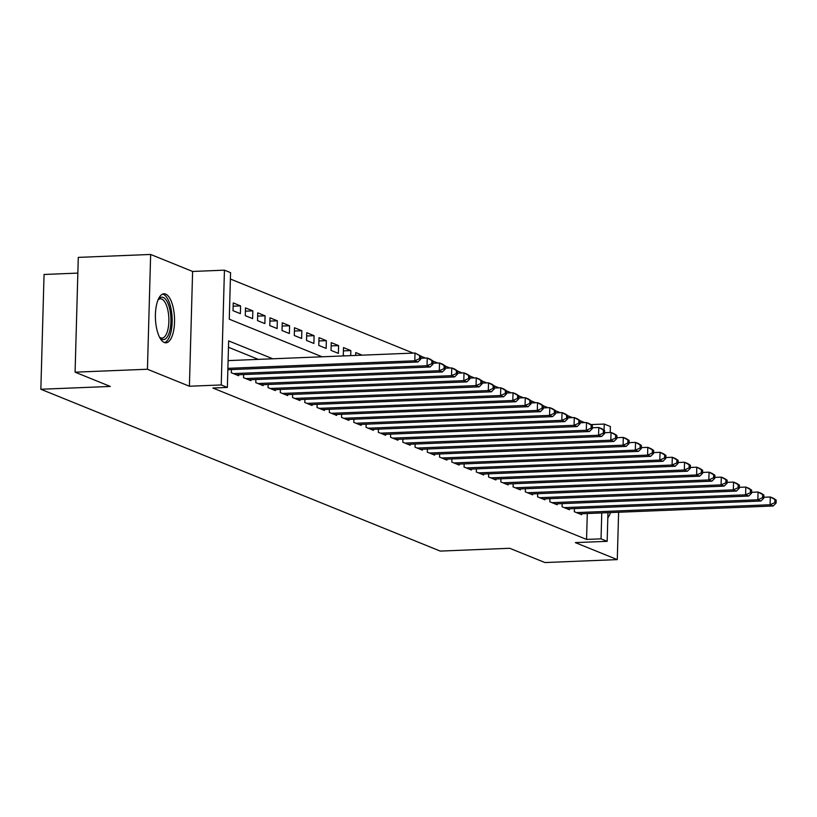 <?xml version="1.0" encoding="UTF-8"?>
<svg xmlns="http://www.w3.org/2000/svg" width="817" height="817" viewBox="0 0 817 817"><rect width="100%" height="100%" fill="white"/><g stroke="black" fill="none" stroke-linecap="round" stroke-linejoin="round"><path stroke-width="1.23" d="M165.647 294.1A24.52 9.538 87.7 0 0 163.982 293.793A24.52 9.538 87.7 0 0 155.393 316.547A24.52 9.538 87.7 0 0 164.299 342.497A24.52 9.538 87.7 0 0 165.963 342.803A24.52 9.538 87.7 0 0 174.552 320.05A24.52 9.538 87.7 0 0 165.647 294.1M590.875 424.595L604.243 424.054L610.37 426.535L610.207 432.489M77.85 273.103L44.057 274.471L40.85 389.26L440.251 551.087L509.716 548.278L544.939 562.545L617.284 559.614L618.612 512.249M40.85 389.26L110.305 386.441L75.082 372.174L78.289 257.386L150.645 254.455L147.438 369.243L189.401 386.237L221.233 384.95L224.44 270.161L230.568 272.643L229.271 319.181L322.092 356.794M189.401 386.237L192.608 271.458L150.645 254.455M192.608 271.458L224.44 270.161M584.737 422.603L580.121 420.735M572.482 417.64L567.866 415.771M560.237 412.677L555.621 410.798M547.982 407.714L543.366 405.835M535.727 402.74L531.111 400.871M523.483 397.777L518.866 395.908M511.228 392.814L506.611 390.945M498.973 387.85L494.356 385.981M486.728 382.887L482.112 381.018M474.473 377.924L469.857 376.055M462.218 372.96L457.602 371.092M449.973 367.997L445.357 366.128M437.718 363.034L433.102 361.165M425.463 358.071L420.847 356.192M413.218 353.107L230.394 279.026M75.082 372.174L147.438 369.243M574.422 508.582L574.331 511.728L581.684 514.7L581.704 513.74M562.167 503.619L562.076 506.754L569.429 509.737L569.459 508.777M549.912 498.656L549.831 501.791L557.174 504.773L557.204 503.813M537.668 493.682L537.576 496.828L544.929 499.81L544.949 498.85M525.413 488.719L525.321 491.865L532.674 494.847L532.704 493.887M513.158 483.756L513.076 486.901L520.419 489.883L520.449 488.923M500.913 478.793L500.821 481.938L508.174 484.92L508.194 483.96M488.658 473.829L488.566 476.975L495.919 479.957L495.95 478.997M476.403 468.866L476.321 472.012L483.664 474.983L483.695 474.034M464.158 463.903L464.066 467.048L471.419 470.02L471.44 469.07M451.903 458.94L451.811 462.085L459.164 465.057L459.195 464.107M439.648 453.976L439.566 457.122L446.909 460.094L446.94 459.144M427.403 449.013L427.311 452.148L434.664 455.13L434.685 454.17M415.148 444.05L415.056 447.185L422.409 450.167L422.44 449.207M402.893 439.086L402.812 442.222L410.154 445.204L410.185 444.244M390.649 434.113L390.557 437.258L397.91 440.24L397.93 439.28M378.394 429.15L378.302 432.295L385.655 435.277L385.685 434.317M366.139 424.186L366.057 427.332L373.4 430.314L373.43 429.354M353.894 419.223L353.802 422.369L361.155 425.351L361.175 424.391M341.639 414.26L341.547 417.405L348.9 420.387L348.93 419.427M329.384 409.297L329.302 412.442L336.645 415.414L336.675 414.464M317.139 404.333L317.047 407.479L324.4 410.451L324.42 409.501M304.884 399.37L304.792 402.515L312.145 405.487L312.176 404.538M292.629 394.407L292.547 397.552L299.89 400.524L299.921 399.564M280.384 389.443L280.292 392.579L287.645 395.561L287.666 394.601M268.129 384.48L268.037 387.615L275.39 390.597L275.421 389.638M255.874 379.507L255.792 382.652L263.135 385.634L263.166 384.674M243.629 374.543L243.537 377.689L250.89 380.671L250.911 379.711M231.374 369.58L231.282 372.726L238.635 375.708L238.666 374.748M233.141 306.201L240.586 305.905L233.233 302.923L233.019 310.685L240.372 313.657L240.586 305.905M245.396 311.165L252.841 310.868L245.488 307.886L245.274 315.648L252.616 318.62L252.841 310.868M257.651 316.128L265.086 315.832L257.733 312.85L257.518 320.611L264.871 323.583L265.086 315.832M269.896 321.101L277.341 320.795L269.988 317.813L269.773 325.575L277.126 328.546L277.341 320.795M282.151 326.065L289.596 325.758L282.243 322.776L282.028 330.538L289.371 333.52L289.596 325.758M294.406 331.028L301.841 330.722L294.498 327.75L294.273 335.501L301.626 338.483L301.841 330.722M306.651 335.991L314.096 335.685L306.743 332.713L306.528 340.464L313.881 343.446L314.096 335.685M318.906 340.955L326.351 340.648L318.998 337.676L318.783 345.428L326.126 348.41L326.351 340.648M331.161 345.918L338.595 345.611L331.253 342.64L331.028 350.391L338.381 353.373L338.595 345.611M343.406 350.881L350.85 350.585L343.497 347.603L343.283 355.354L344.58 355.885M362.176 355.17L355.752 352.566L355.671 355.436M350.707 355.64L350.85 350.585M272.817 358.796L228.658 340.903L227.361 387.432L212.89 388.024L586.565 539.424L587.29 513.515M258.346 359.378L228.484 347.276M607.96 512.678L607.164 541.324L575.331 542.611L617.284 559.614M607.164 541.324L601.036 538.842L601.761 512.933M586.565 539.424L601.036 538.842M227.361 387.432L221.233 384.95M604.069 430.171L604.243 424.054M607.817 517.907A24.52 9.538 87.7 0 0 610.483 512.576M227.892 368.355L414.791 360.787L417.855 362.023L227.861 369.723M228.117 360.603L415.016 353.026L420.857 356.069L419.632 355.579L419.54 358.683L420.765 359.174L420.857 356.069M419.54 358.683L414.791 360.787L415.016 353.026L419.632 355.579M417.855 362.023L420.765 359.174M158.12 299.686A21.222 8.252 -92.3 0 1 158.396 299.308A21.222 8.252 -92.3 0 1 163.237 297.449A21.222 8.252 -92.3 0 1 170.927 321.745A21.222 8.252 -92.3 0 1 162.072 339.331A21.222 8.252 -92.3 0 1 159.948 337.758A21.222 8.252 -92.3 0 1 159.652 337.411M159.519 337.155A19.649 7.639 87.7 0 0 160.663 337.84A19.649 7.639 87.7 0 0 162.001 338.085A19.649 7.639 87.7 0 0 168.884 319.856A19.649 7.639 87.7 0 0 161.746 299.063A19.649 7.639 87.7 0 0 160.408 298.818A19.649 7.639 87.7 0 0 158.018 299.941M164.544 342.589A24.367 9.477 87.7 0 0 172.152 318.967A24.367 9.477 87.7 0 0 163.329 294.355A24.367 9.477 87.7 0 0 162.583 294.12M233.427 373.594L427.046 365.75L430.11 366.996L236.491 374.84M420.796 358.255L427.26 357.999L430.324 359.235L433.102 361.043L431.876 360.542L431.795 363.647L433.02 364.137L433.102 361.043M431.795 363.647L427.046 365.75L427.26 357.999L431.876 360.542M430.11 366.996L433.02 364.137M245.682 378.557L439.301 370.714L442.365 371.96L248.746 379.803M433.041 363.218L439.515 362.962L442.579 364.198L445.357 366.006L444.131 365.505L444.05 368.61L445.265 369.1L445.357 366.006M444.05 368.61L439.301 370.714L439.515 362.962L444.131 365.505M442.365 371.96L445.265 369.1M257.937 383.52L451.546 375.677L454.609 376.923L260.991 384.766M445.296 368.181L451.77 367.926L454.834 369.161L457.612 370.969L456.386 370.469L456.295 373.573L457.52 374.063L457.612 370.969M456.295 373.573L451.546 375.677L451.77 367.926L456.386 370.469M454.609 376.923L457.52 374.063M270.182 388.483L463.801 380.64L466.864 381.886L273.246 389.729M457.551 373.155L464.015 372.889L467.079 374.125L469.857 375.932L468.631 375.432L468.55 378.537L469.775 379.037L469.857 375.932M468.55 378.537L463.801 380.64L464.015 372.889L468.631 375.432M466.864 381.886L469.775 379.037M282.437 393.447L476.056 385.604L479.119 386.85L285.501 394.693M469.795 378.118L476.27 377.852L479.334 379.088L482.112 380.896L480.886 380.395L480.805 383.5L482.02 384L482.112 380.896M480.805 383.5L476.056 385.604L476.27 377.852L480.886 380.395M479.119 386.85L482.02 384M294.692 398.42L488.3 390.567L491.364 391.813L297.745 399.656M482.05 383.081L488.525 382.816L491.589 384.061L494.367 385.859L493.141 385.358L493.049 388.463L494.275 388.963L494.367 385.859M493.049 388.463L488.3 390.567L488.525 382.816L493.141 385.358M491.364 391.813L494.275 388.963M306.937 403.384L500.555 395.54L503.619 396.776L310 404.619M494.305 388.044L500.77 387.779L503.834 389.025L506.611 390.822L505.386 390.322L505.304 393.426L506.53 393.927L506.611 390.822M505.304 393.426L500.555 395.54L500.77 387.779L505.386 390.322M503.619 396.776L506.53 393.927M319.192 408.347L512.81 400.504L515.874 401.739L322.255 409.583M506.55 393.008L513.025 392.742L516.089 393.988L518.866 395.785L517.641 395.295L517.559 398.39L518.775 398.89L518.866 395.785M517.559 398.39L512.81 400.504L513.025 392.742L517.641 395.295M515.874 401.739L518.775 398.89M331.447 413.31L525.055 405.467L528.119 406.703L334.5 414.546M518.805 397.971L525.28 397.705L528.344 398.951L531.121 400.749L529.896 400.259L529.804 403.353L531.03 403.853L531.121 400.749M529.804 403.353L525.055 405.467L525.28 397.705L529.896 400.259M528.119 406.703L531.03 403.853M343.691 418.273L537.31 410.43L540.374 411.666L346.755 419.509M531.06 402.934L537.525 402.669L540.588 403.915L543.366 405.712L542.141 405.222L542.059 408.326L543.285 408.817L543.366 405.712M542.059 408.326L537.31 410.43L537.525 402.669L542.141 405.222M540.374 411.666L543.285 408.817M355.946 423.237L549.565 415.393L552.629 416.629L359.01 424.483M543.305 407.897L549.78 407.632L552.843 408.878L555.621 410.675L554.396 410.185L554.314 413.29L555.54 413.78L555.621 410.675M554.314 413.29L549.565 415.393L549.78 407.632L554.396 410.185M552.629 416.629L555.54 413.78M368.201 428.2L561.81 420.357L564.874 421.592L371.255 429.446M555.56 412.861L562.035 412.605L565.098 413.841L567.876 415.649L566.651 415.148L566.559 418.253L567.784 418.743L567.876 415.649M566.559 418.253L561.81 420.357L562.035 412.605L566.651 415.148M564.874 421.592L567.784 418.743M380.446 433.163L574.065 425.32L577.129 426.566L383.51 434.409M567.815 417.824L574.28 417.569L577.343 418.804L580.121 420.612L578.896 420.112L578.814 423.216L580.039 423.706L580.121 420.612M578.814 423.216L574.065 425.32L574.28 417.569L578.896 420.112M577.129 426.566L580.039 423.706M392.701 438.126L586.32 430.283L589.384 431.529L395.765 439.372M580.06 422.787L586.535 422.532L589.598 423.768L592.376 425.575L591.151 425.075L591.069 428.179L592.294 428.67L592.376 425.575M591.069 428.179L586.32 430.283L586.535 422.532L591.151 425.075M589.384 431.529L592.294 428.67M404.956 443.09L598.565 435.247L601.629 436.492L408.01 444.336M592.315 427.751L598.79 427.495L601.853 428.731L604.631 430.539L603.406 430.038L603.314 433.143L604.539 433.643L604.631 430.539M603.314 433.143L598.565 435.247L598.79 427.495L603.406 430.038M601.629 436.492L604.539 433.643M417.201 448.053L610.82 440.21L613.884 441.456L420.265 449.299M604.57 432.724L611.034 432.459L614.098 433.694L616.876 435.502L615.65 435.001L615.569 438.106L616.794 438.606L616.876 435.502M615.569 438.106L610.82 440.21L611.034 432.459L615.65 435.001M613.884 441.456L616.794 438.606M429.456 453.026L623.075 445.173L626.139 446.419L432.52 454.262M616.815 437.687L623.289 437.422L626.353 438.658L629.131 440.465L627.905 439.965L627.824 443.069L629.049 443.57L629.131 440.465M627.824 443.069L623.075 445.173L623.289 437.422L627.905 439.965M626.139 446.419L629.049 443.57M441.711 457.99L635.32 450.147L638.383 451.382L444.765 459.225M629.07 442.651L635.544 442.385L638.608 443.631L641.386 445.428L640.16 444.928L640.068 448.033L641.294 448.533L641.386 445.428M640.068 448.033L635.32 450.147L635.544 442.385L640.16 444.928M638.383 451.382L641.294 448.533M453.956 462.953L647.575 455.11L650.638 456.346L457.02 464.189M641.325 447.614L647.789 447.348L650.853 448.594L653.631 450.392L652.405 449.901L652.323 452.996L653.549 453.496L653.631 450.392M652.323 452.996L647.575 455.11L647.789 447.348L652.405 449.901M650.638 456.346L653.549 453.496M466.211 467.916L659.83 460.073L662.893 461.309L469.275 469.152M653.569 452.577L660.044 452.312L663.108 453.558L665.886 455.355L664.66 454.865L664.578 457.959L665.804 458.46L665.886 455.355M664.578 457.959L659.83 460.073L660.044 452.312L664.66 454.865M662.893 461.309L665.804 458.46M478.466 472.88L672.074 465.036L675.138 466.272L481.519 474.115M665.824 457.54L672.299 457.275L675.363 458.521L678.141 460.318L676.915 459.828L676.823 462.922L678.049 463.423L678.141 460.318M676.823 462.922L672.074 465.036L672.299 457.275L676.915 459.828M675.138 466.272L678.049 463.423M490.711 477.843L684.329 470L687.393 471.235L493.774 479.079M678.079 462.504L684.544 462.238L687.608 463.484L690.385 465.281L689.16 464.791L689.078 467.896L690.304 468.386L690.385 465.281M689.078 467.896L684.329 470L684.544 462.238L689.16 464.791M687.393 471.235L690.304 468.386M502.966 482.806L696.584 474.963L699.648 476.199L506.029 484.052M690.324 467.467L696.799 467.201L699.863 468.447L702.64 470.245L701.415 469.755L701.333 472.859L702.559 473.349L702.64 470.245M701.333 472.859L696.584 474.963L696.799 467.201L701.415 469.755M699.648 476.199L702.559 473.349M515.221 487.769L708.829 479.926L711.893 481.172L518.274 489.015M702.579 472.43L709.054 472.175L712.118 473.411L714.895 475.218L713.67 474.718L713.578 477.822L714.804 478.313L714.895 475.218M713.578 477.822L708.829 479.926L709.054 472.175L713.67 474.718M711.893 481.172L714.804 478.313M527.465 492.733L721.084 484.889L724.148 486.135L530.529 493.979M714.834 477.394L721.299 477.138L724.362 478.374L727.14 480.182L725.915 479.681L725.833 482.786L727.059 483.276L727.14 480.182M725.833 482.786L721.084 484.889L721.299 477.138L725.915 479.681M724.148 486.135L727.059 483.276M539.72 497.696L733.339 489.853L736.403 491.099L542.784 498.942M727.079 482.357L733.554 482.101L736.617 483.337L739.395 485.145L738.17 484.644L738.088 487.749L739.314 488.249L739.395 485.145M738.088 487.749L733.339 489.853L733.554 482.101L738.17 484.644M736.403 491.099L739.314 488.249M551.975 502.659L745.584 494.816L748.648 496.062L555.029 503.905M739.334 487.33L745.809 487.065L748.872 488.3L751.65 490.108L750.425 489.608L750.333 492.712L751.558 493.213L751.65 490.108M750.333 492.712L745.584 494.816L745.809 487.065L750.425 489.608M748.648 496.062L751.558 493.213M564.22 507.623L757.839 499.779L760.903 501.025L567.284 508.868M751.589 492.294L758.053 492.028L761.117 493.264L763.895 495.071L762.669 494.571L762.588 497.676L763.813 498.176L763.895 495.071M762.588 497.676L757.839 499.779L758.053 492.028L762.669 494.571M760.903 501.025L763.813 498.176M576.475 512.596L770.094 504.743L773.158 505.989L579.539 513.832M763.834 497.257L770.308 496.991L773.372 498.237L776.15 500.035L774.924 499.534L774.843 502.639L776.068 503.139L776.15 500.035M774.843 502.639L770.094 504.743L770.308 496.991L774.924 499.534M773.158 505.989L776.068 503.139"/></g></svg>
